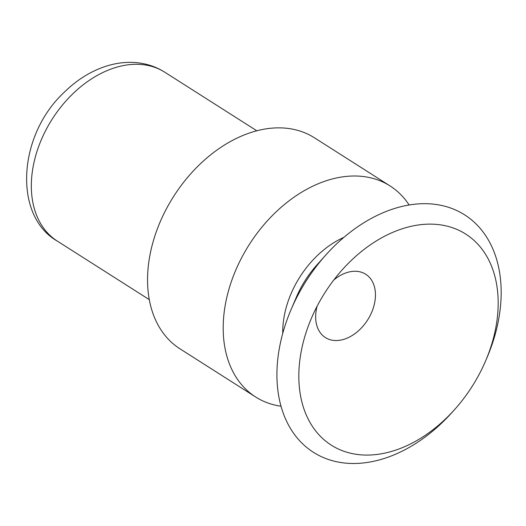 <?xml version="1.0" encoding="UTF-8"?>
<svg xmlns="http://www.w3.org/2000/svg" width="526" height="526" viewBox="0 0 526 526"><rect width="100%" height="100%" fill="white"/><g stroke="black" fill="none" stroke-linecap="round" stroke-linejoin="round"><path stroke-width="0.79" d="M317.099 306.257A37.537 26.175 122.5 0 0 325.397 337.567A37.537 26.175 122.5 0 0 328.651 339.211A37.537 26.175 122.5 0 0 368.982 317.724A37.537 26.175 122.5 0 0 365.708 274.237A37.537 26.175 122.5 0 0 333.819 279.977M342.176 450.631A125.116 87.257 122.5 0 0 454.701 409.465A125.116 87.257 122.5 0 0 485.59 360.935A125.116 87.257 122.5 0 0 465.681 234.05A125.116 87.257 122.5 0 0 342.301 269.739A125.116 87.257 122.5 0 0 311.412 318.269A125.116 87.257 122.5 0 0 342.176 450.631M485.59 360.935L487.017 357.581A140.751 98.165 122.5 0 0 464.622 214.845A140.751 98.165 122.5 0 0 325.824 254.992A140.751 98.165 122.5 0 0 291.075 309.59A140.751 98.165 122.5 0 0 325.679 458.488A140.751 98.165 122.5 0 0 452.268 412.18L454.701 409.465M409.123 204.976A125.116 87.257 122.5 0 0 390.036 185.915A125.116 87.257 122.5 0 0 249.245 244.61A125.116 87.257 122.5 0 0 255.682 397.012A125.116 87.257 122.5 0 0 266.531 402.489A125.116 87.257 122.5 0 0 281.035 406.23M390.036 185.915L314.397 137.773A125.116 87.257 122.5 0 0 173.606 196.468A125.116 87.257 122.5 0 0 180.043 348.87L255.682 397.012M325.824 254.992L316.79 265.084A82.621 57.623 122.5 0 0 296.388 297.131L291.075 309.59M343.826 237.39A82.621 57.623 122.5 0 0 282.751 333.352M256.793 130.77L164.802 72.226A100.091 69.807 122.5 0 0 52.173 119.185A100.091 69.807 122.5 0 0 57.321 241.105L149.305 299.649M164.802 72.226C157.504 67.591 149.456 64.573 140.672 63.179C130.363 61.581 119.75 62.311 108.829 65.375C92.418 70.129 77.388 79.255 63.731 92.754C17.588 136.129 13.36 216.107 57.321 241.105"/></g></svg>
